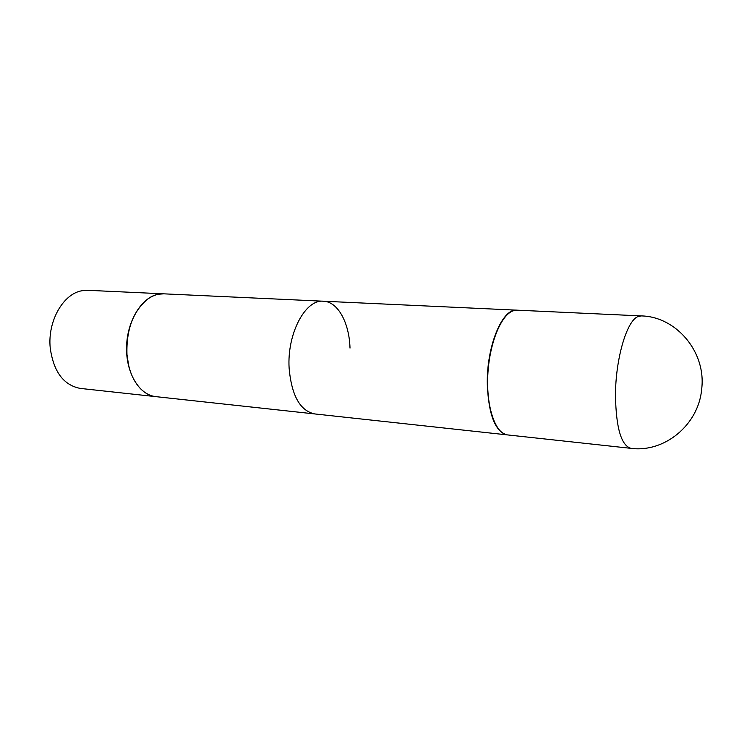 <?xml version="1.0" encoding="UTF-8"?>
<svg xmlns="http://www.w3.org/2000/svg" width="739" height="739" viewBox="0 0 739 739"><rect width="100%" height="100%" fill="white"/><g stroke="black" fill="none" stroke-linecap="round" stroke-linejoin="round"><path stroke-width="1.11" d="M630.94 448.342L507.573 434.92C495.62 433.969 486.317 407.808 487.768 375.957C489.089 344.125 500.894 314.869 513.171 310.823L517.235 310.177L641.193 315.913L637.859 316.643C626.7 320.828 615.421 359.265 615.476 395.771C616.095 428.001 621.24 445.525 630.94 448.342C664.001 452.868 698.457 425.313 701.653 389.324C706.521 351.93 676.019 316.458 641.193 315.913M507.416 434.901L155.901 396.649C150.35 396.021 145.26 393.416 140.632 388.825C132.826 380.687 128.272 369.214 126.969 354.397C126.221 329.733 133.085 311.331 147.569 299.212C152.853 295.388 158.285 293.595 163.864 293.836L323.405 301.216C305.429 299.092 286.944 333.603 289.115 368.133C291.563 395.55 300.08 410.81 314.666 413.923L155.901 396.649C150.35 396.021 145.26 393.416 140.632 388.825C132.826 380.687 128.272 369.214 126.969 354.397C126.221 329.733 133.085 311.331 147.569 299.212C152.853 295.388 158.285 293.595 163.864 293.836L517.078 310.177M128.66 365.546L126.942 354.332C126.157 342.342 127.902 331.026 132.161 320.366C127.902 331.026 126.157 342.342 126.942 354.332L128.66 365.546M350.009 348.087C349.288 322.749 337.889 301.614 323.405 301.216M155.8 396.64L155.689 396.631C139.412 395.106 125.907 373.056 126.563 347.007C127.053 320.957 141.657 297.318 158.164 294.251L163.762 293.826L158.164 294.251C141.657 297.318 127.053 320.957 126.563 347.007C125.907 373.056 139.412 395.106 155.689 396.631L155.8 396.64M507.259 434.883C495.379 431.918 488.738 415.263 487.315 384.917C486.29 346.619 502.308 308.015 516.921 310.168M80.366 388.428C63.6 385.259 53.55 371.745 50.215 347.893C47.453 321.012 63.462 293.383 82.288 290.704L87.969 290.316L163.652 293.826L87.969 290.316L82.288 290.704C63.462 293.383 47.453 321.012 50.215 347.893C53.55 371.745 63.6 385.259 80.366 388.428L155.689 396.631L80.366 388.428"/></g></svg>
